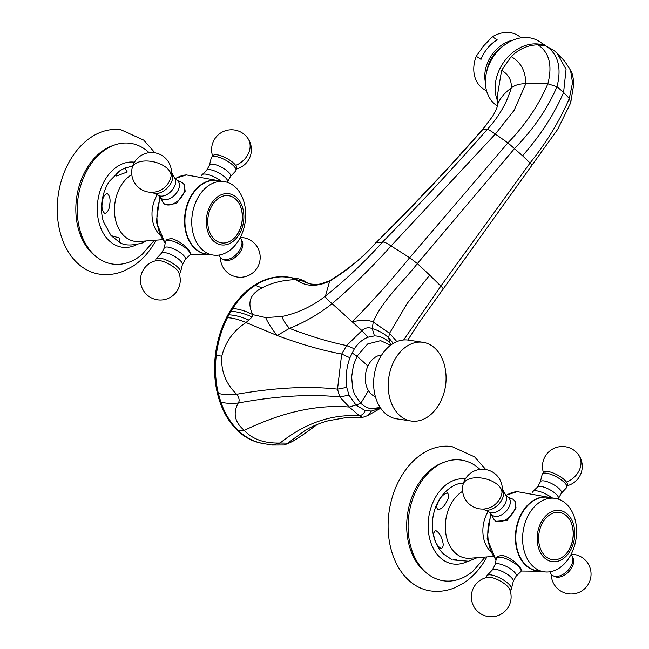 <?xml version="1.0" encoding="UTF-8"?>
<svg xmlns="http://www.w3.org/2000/svg" width="649" height="649" viewBox="0 0 649 649"><rect width="100%" height="100%" fill="white"/><g stroke="black" fill="none" stroke-linecap="round" stroke-linejoin="round"><path stroke-width="0.97" d="M497.702 104.903L497.605 94.373L501.62 70.287L511.169 56.625C518.957 48.935 527.905 45.008 538.021 44.822L538.175 44.822M263.08 443.494A84.102 60.479 98.6 0 1 238.378 430.595A84.102 60.479 -81.4 0 1 220.83 402.031L218.307 393.326C222.153 394.576 228.27 394.9 236.666 394.284C274.957 387.583 308.575 385.871 337.521 389.14L341.69 354.062L346.631 345.584L361.947 330.609L352.188 321.815C372.023 301.826 391.177 280.457 409.649 257.694L507.916 142.853C525.609 124.567 538.921 104.887 547.837 83.81C552.599 65.508 549.322 52.512 538.021 44.822L545.752 45.819L554.051 50.525L557.304 53.494C564.095 60.738 563.486 58.97 570.544 70.303L572.532 82.723L569.311 98.478C559.811 120.625 546.726 142.139 530.055 162.996L440.849 286.071L403.637 339.971M546.052 45.909L539.197 41.439A38.469 29.992 123.2 0 0 494.635 54.938A38.469 29.992 123.2 0 0 493.702 103.134A38.469 29.992 123.2 0 0 497.102 105.828L497.41 106.03M263.21 443.527L263.153 443.518A84.102 60.479 -81.4 0 1 228.01 314.716A84.102 60.479 -81.4 0 1 288.221 277.196L298.613 278.843L303.919 281.585M218.307 393.326A84.102 60.479 -81.4 0 1 216.279 355.336A84.102 60.479 -81.4 0 1 227.426 317.718A84.102 60.479 -81.4 0 1 228.927 314.854A84.102 60.479 -81.4 0 1 230.963 311.293A84.102 60.479 -81.4 0 1 232.667 308.559A84.102 60.479 -81.4 0 1 255.292 285.349A84.102 60.479 -81.4 0 1 282.761 276.847L288.318 277.22M308.251 283.337L303.261 280.392L298.613 278.843M305.079 282.137L308.129 283.297M282.761 276.847C287.564 276.596 291.977 277.529 295.993 279.63L303.083 281.179M255.292 285.349L262.131 287.953C271.266 282.859 282.55 280.084 295.993 279.63C305.16 286.566 316.266 287.134 329.311 281.325C346.907 270.779 362.564 257.815 376.274 242.442L407.742 210.609L446.828 169.462L482.629 129.451L492.518 116.455C495.528 111.352 497.256 107.483 497.718 104.846L497.945 103.67M232.667 308.559C238.816 308.9 245.517 310.92 252.769 314.635C246.953 302.71 250.068 293.81 262.131 287.953M228.927 314.854C234.581 315.049 241.225 316.777 248.843 320.038L252.137 316.996L252.769 314.635L265.717 317.588L281.991 316.509C298.021 313.021 312.51 306.223 325.457 296.098L329.789 280.692C349.259 268.54 364.665 255.82 375.998 242.539M227.426 317.718C232.496 317.848 238.694 319.454 246.02 322.537L248.843 320.038M216.279 355.336L221.804 356.187C225.406 341.909 233.47 330.698 246.02 322.537L277.172 335.501C271.46 328.313 267.639 322.342 265.717 317.588M220.83 402.031C225.454 403.41 231.263 403.735 238.264 403.005C239.806 400.774 239.27 397.869 236.666 394.284C225.738 383.624 220.79 370.928 221.804 356.187M238.378 430.595L244.308 430.384C234.703 422.304 232.691 413.178 238.264 403.005C276.604 395.922 310.433 393.902 339.76 396.961L337.521 389.14L346.728 387.388C345.349 377.394 346.42 367.512 349.933 357.753L341.69 354.062C322.099 350.419 300.592 344.23 277.172 335.501L289.486 328.37C285.479 323.883 282.98 319.933 281.991 316.509M264.005 443.648L271.842 445.036L280.068 443.024C264.313 443.462 252.396 439.243 244.308 430.384C281.853 412.212 316.826 404.424 349.227 407.028L339.76 396.961L349.016 395.127L346.728 387.388M271.842 445.036L283.856 444.995L287.702 443.137L280.068 443.024C305.022 423.132 331.469 414.046 359.408 415.774L349.227 407.028L355.936 405.025L349.016 395.127M303.034 434.733L303.513 434.4C293.81 440.833 288.545 443.746 287.702 443.137L304.649 430.831C310.822 426.839 318.691 423.481 328.248 420.763L344.887 417.818L362.596 417.396L359.408 415.774C362.028 415.263 363.959 413.543 365.2 410.63L355.936 405.025L360.747 403.345L368.454 390.649M284.919 444.679L288.894 443.186C294.054 440.614 292.448 441.742 303.286 434.579L317.377 424.422M317.118 424.527L303.513 434.4M349.933 357.753L354.37 348.781L346.631 345.584C329.489 342.096 310.441 336.36 289.486 328.37C304.908 322.228 319.113 313.986 332.118 303.643C327.558 300.081 325.344 297.567 325.457 296.098C345.974 279.589 364.965 261.62 382.431 242.182L376.274 242.442C413.291 206.074 448.84 168.367 482.905 129.338L492.518 116.455M380.695 408.221L367.545 415.652L371.463 411.068L365.2 410.63M380.525 407.978L371.463 411.068M351.993 352.951L357.047 356.179L353.421 365.273L351.661 376.842L352.602 388.232L354.443 394.138L360.747 403.345L364.827 406.501L369.322 408.383L374.132 408.838L380.209 407.499L370.822 408.692M390.471 345.309L380.655 340.644L367.594 344.019L357.047 356.179L367.942 366.028M354.37 348.781C358.07 343.183 362.629 339.33 368.064 337.212L374.457 335.914C380.071 335.963 385.198 338.275 389.838 342.842L391.152 344.806M391.509 344.554L389.838 342.842L388.621 337.764C383.916 333.408 378.456 330.349 372.25 328.613L373.24 322.001C368.559 319.868 361.542 319.811 352.188 321.815L332.118 303.643C353.129 285.682 372.777 266.447 391.063 245.939C386.447 242.831 383.575 241.574 382.431 242.182C418.37 205.611 453.343 167.986 487.358 129.305C498.789 116.877 506.755 103.102 511.25 87.988C511.818 80.403 508.605 74.497 501.62 70.287M368.064 337.212L361.947 330.609C365.144 327.721 368.583 327.055 372.25 328.613L374.457 335.914M393.302 343.394L388.621 337.764L389.538 333.294L373.24 322.001C381.945 300.779 402.388 282.769 417.372 263.599L409.649 257.694L391.063 245.939L495.325 134.083L514.113 110.338L525.836 83.664C519.427 83.729 514.56 85.165 511.25 87.988C505.092 92.466 500.679 97.561 498.01 103.288L498.059 102.047M396.888 341.609L389.538 333.294L407.142 303.489L429.679 275.111L417.372 263.599L514.722 148.313C533.356 129.338 547.456 108.797 557.004 86.698L563.592 92.409L566.05 69.329L557.304 53.494M545.752 45.819C558.075 53.835 561.823 67.455 557.004 86.698L547.837 83.81L525.836 83.664C525.601 71.017 520.709 62.004 511.169 56.625M531.912 165.438L531.612 165.527C532.367 165.625 531.847 164.781 530.055 162.996L522.567 155.76C540.722 135.073 554.4 113.956 563.592 92.409L569.311 98.478L570.674 102.899L557.669 129.362L419.846 321.555L407.799 340.035M435.211 348.505A39.792 28.621 98.6 0 0 423.051 342.323A39.792 28.621 98.6 0 0 390.982 368.381A39.792 28.621 98.6 0 0 399.038 414.841A39.792 28.621 98.6 0 0 411.19 421.023A39.792 28.621 98.6 0 0 439.414 403.759C445.709 392.223 447.55 380.014 444.93 367.131A39.792 28.621 98.6 0 0 435.211 348.505M423.051 342.323L408.472 340.125A39.792 28.621 98.6 0 0 376.396 366.182A39.792 28.621 98.6 0 0 384.459 412.642A39.792 28.621 98.6 0 0 396.612 418.824L411.19 421.023M381.636 355.084A21.222 15.26 98.6 0 0 366.287 370.53A21.222 15.26 98.6 0 0 371.025 393.87A21.222 15.26 98.6 0 0 375.373 396.62M479.992 469.422A61.022 43.881 98.6 0 0 417.834 487.318A61.022 43.881 98.6 0 0 418.24 563.502A61.022 43.881 98.6 0 0 473.121 571.047L485.201 557.053M485.809 469.56L474.589 456.872L451.996 446.585A72.956 52.464 98.6 0 0 399.76 479.132A72.956 52.464 98.6 0 0 430.246 590.874C438.643 592.083 446.869 591.012 454.933 587.678L464.067 582.794C473.259 576.612 480.763 568.175 486.604 557.475L486.904 556.923M230.119 195.998A23.875 17.174 -81.4 0 1 241.704 223.905A23.875 17.174 -81.4 0 1 220.068 242.588A23.875 17.174 -81.4 0 1 208.491 214.681A23.875 17.174 -81.4 0 1 230.119 195.998M219.654 244.527A25.863 18.602 -81.4 0 1 207.112 214.3A25.863 18.602 -81.4 0 1 230.541 194.051A25.863 18.602 -81.4 0 1 242.961 208.946A25.863 18.602 -81.4 0 1 239.124 234.443A25.863 18.602 -81.4 0 1 219.654 244.527M226.533 182.093A37.139 26.706 -81.4 0 1 244.86 223.913A37.139 26.706 -81.4 0 1 213.18 255.057A37.139 26.706 -81.4 0 1 210.901 254.57A37.139 26.706 -81.4 0 1 192.575 212.75A37.139 26.706 -81.4 0 1 224.254 181.606A37.139 26.706 -81.4 0 1 226.533 182.093M213.18 255.057L206.366 254.035A37.139 26.706 -81.4 0 1 204.086 253.548A37.139 26.706 -81.4 0 1 195.025 248.267A37.139 26.706 -81.4 0 1 187.504 204.897A37.139 26.706 -81.4 0 1 217.439 180.576L224.254 181.606M160.717 197.71L162.534 201.661A13.929 8.632 -46.2 0 0 163.743 203.364L165.016 204.589L176.317 203.697L185.16 191.26L184.284 184.462L183.002 183.237A13.929 8.632 -46.2 0 0 181.249 182.109L177.226 180.463M185.225 259.47L189.808 255.081A13.929 4.373 -151.4 0 0 190.076 254.733L190.903 253.207L187.837 248.745C182.702 243.626 177.128 240.179 171.093 238.41L166.444 239.879L165.617 241.396A13.929 4.373 -151.4 0 0 165.471 241.817L164.262 248.048M201.547 175.498L201.79 175.06A13.929 4.373 28.6 0 1 202.058 174.711L206.78 170.184A11.942 3.748 28.6 0 1 216.328 171.661A11.942 3.748 28.6 0 1 226.817 179.229A11.942 3.748 28.6 0 1 227.637 181.558L227.474 182.377M206.633 170.322L209.562 164.96A11.942 3.748 28.6 0 1 218.81 165.901A11.942 3.748 28.6 0 1 229.835 173.697A11.942 3.748 28.6 0 1 230.525 176.382L227.596 181.752M209.489 165.089L211.298 157.707A13.929 4.373 28.6 0 1 211.663 157.058A13.929 4.373 28.6 0 1 222.777 158.713A13.929 4.373 28.6 0 1 235.084 167.572A13.929 4.373 28.6 0 1 236.025 170.338A13.929 4.373 28.6 0 1 235.676 170.995L230.452 176.52M211.663 157.058L213.326 155.362A13.28 4.17 28.6 0 1 223.921 156.944A13.28 4.17 28.6 0 1 235.652 165.381A13.28 4.17 28.6 0 1 236.552 168.018L236.025 170.338M190.076 254.733A13.929 4.373 -151.4 0 0 184.065 246.79A13.929 4.373 -151.4 0 0 169.949 240.511A13.929 4.373 -151.4 0 0 165.617 241.396M182.377 264.703L185.314 259.308A11.942 3.748 -151.4 0 0 180.162 252.502A11.942 3.748 -151.4 0 0 168.067 247.115A11.942 3.748 -151.4 0 0 164.351 247.877L161.406 253.272M179.205 273.748L180.195 272.742A13.929 4.373 -151.4 0 0 180.56 272.085L182.41 264.549A11.942 3.748 -151.4 0 0 176.763 257.758A11.942 3.748 -151.4 0 0 165.049 252.648A11.942 3.748 -151.4 0 0 161.52 253.159L156.19 258.797A13.929 4.373 -151.4 0 0 155.833 259.454L155.525 260.833M180.56 272.085A13.929 4.373 -151.4 0 0 173.973 264.167A13.929 4.373 -151.4 0 0 160.303 258.197A13.929 4.373 -151.4 0 0 156.19 258.797M178.67 272.337A13.28 4.17 -151.4 0 0 159.573 260.574A13.28 4.17 -151.4 0 0 157.001 260.517A19.9 19.9 0 0 0 157.399 299.806A19.9 19.9 0 0 0 178.67 272.337M163.743 203.364A13.929 8.632 -46.2 0 0 175.319 202.739A13.929 8.632 -46.2 0 0 184.535 190.66A13.929 8.632 -46.2 0 0 183.002 183.237M158.129 195.235L161.358 198.326A11.942 7.399 -46.2 0 0 171.279 197.799A11.942 7.399 -46.2 0 0 179.181 187.439A11.942 7.399 -46.2 0 0 177.867 181.079L174.638 177.988M152.264 192.307A13.929 8.632 -46.2 0 0 153.132 192.826L158.81 195.568A11.942 7.399 -46.2 0 0 168.472 193.572A11.942 7.399 -46.2 0 0 175.417 183.837A11.942 7.399 -46.2 0 0 175.003 178.662L172.009 173.096A13.929 8.632 -46.2 0 0 171.458 172.261M153.132 192.826A13.929 8.632 -46.2 0 0 164.4 190.498A13.929 8.632 -46.2 0 0 172.504 179.14A13.929 8.632 -46.2 0 0 172.009 173.096M240.089 237.891A13.929 8.632 133.8 0 1 241.258 239.44A13.929 8.632 133.8 0 1 241.98 242.28A13.929 8.632 133.8 0 1 235.189 255.463A13.929 8.632 133.8 0 1 222.429 259.105A13.929 8.632 133.8 0 1 219.849 256.696L218.964 255.057M241.258 239.44L242.126 241.16A13.28 8.226 133.8 0 1 242.823 243.87A13.28 8.226 133.8 0 1 236.35 256.436A13.28 8.226 133.8 0 1 224.181 259.908L222.429 259.105M160.863 190.011A13.28 8.226 -46.2 0 0 169.543 180.949A19.9 19.9 0 0 0 170.947 176.934A19.9 10.79 -166.9 0 0 161.609 164.619A19.9 10.79 -166.9 0 0 140.281 161.625A19.9 10.79 13.1 0 0 132.185 167.921A19.9 19.9 0 0 0 160.863 190.011M202.058 174.711A13.929 4.373 28.6 0 1 221.187 181.144M560.987 512.742A23.875 17.174 -81.4 0 1 572.564 540.649A23.875 17.174 -81.4 0 1 550.936 559.333A23.875 17.174 -81.4 0 1 539.36 531.426A23.875 17.174 -81.4 0 1 560.987 512.742M550.514 561.271A25.863 18.602 -81.4 0 1 537.972 531.044A25.863 18.602 -81.4 0 1 561.401 510.795A25.863 18.602 -81.4 0 1 573.83 525.69A25.863 18.602 -81.4 0 1 569.984 551.188A25.863 18.602 -81.4 0 1 550.514 561.271M557.402 498.838A37.139 26.706 -81.4 0 1 575.728 540.658A37.139 26.706 -81.4 0 1 544.049 571.801A37.139 26.706 -81.4 0 1 541.761 571.315A37.139 26.706 -81.4 0 1 523.435 529.495A37.139 26.706 -81.4 0 1 555.114 498.351A37.139 26.706 -81.4 0 1 557.402 498.838M544.049 571.801L537.234 570.779A37.139 26.706 -81.4 0 1 534.946 570.284A37.139 26.706 -81.4 0 1 525.893 565.003A37.139 26.706 -81.4 0 1 518.364 521.642A37.139 26.706 -81.4 0 1 548.3 497.321L555.114 498.351M491.577 514.454L493.402 518.405A13.929 8.632 -46.2 0 0 494.603 520.109L495.885 521.334L507.177 520.441L516.028 508.005L515.144 501.206L513.87 499.981A13.929 8.632 -46.2 0 0 512.118 498.854L508.086 497.207M516.085 576.215L520.668 571.826A13.929 4.373 -151.4 0 0 520.936 571.477L521.772 569.952L518.697 565.49C513.57 560.371 507.989 556.923 501.961 555.155L497.312 556.623L496.485 558.14A13.929 4.373 -151.4 0 0 496.331 558.562L495.122 564.792M532.407 492.242L532.651 491.804A13.929 4.373 28.6 0 1 532.918 491.455L537.64 486.928A11.942 3.748 28.6 0 1 547.188 488.405A11.942 3.748 28.6 0 1 557.686 495.974A11.942 3.748 28.6 0 1 558.505 498.302L558.343 499.122M537.502 487.066L540.422 481.704A11.942 3.748 28.6 0 1 549.679 482.645A11.942 3.748 28.6 0 1 560.695 490.441A11.942 3.748 28.6 0 1 561.393 493.126L558.465 498.497M540.349 481.834L542.166 474.451A13.929 4.373 28.6 0 1 542.532 473.802A13.929 4.373 28.6 0 1 553.638 475.457A13.929 4.373 28.6 0 1 565.944 484.316A13.929 4.373 28.6 0 1 566.893 487.083A13.929 4.373 28.6 0 1 566.536 487.74L561.312 493.264M542.532 473.802L544.195 472.107A13.28 4.17 28.6 0 1 554.781 473.681A13.28 4.17 28.6 0 1 566.512 482.126A13.28 4.17 28.6 0 1 567.413 484.762L566.893 487.083M520.936 571.477A13.929 4.373 -151.4 0 0 514.933 563.535A13.929 4.373 -151.4 0 0 500.817 557.256A13.929 4.373 -151.4 0 0 496.485 558.14M513.237 581.447L516.174 576.052A11.942 3.748 -151.4 0 0 511.031 569.246A11.942 3.748 -151.4 0 0 498.927 563.859A11.942 3.748 -151.4 0 0 495.211 564.622L492.275 570.017M510.073 590.493L511.063 589.487A13.929 4.373 -151.4 0 0 511.428 588.83L513.278 581.293A11.942 3.748 -151.4 0 0 507.632 574.503A11.942 3.748 -151.4 0 0 495.917 569.392A11.942 3.748 -151.4 0 0 492.388 569.903L487.05 575.541A13.929 4.373 -151.4 0 0 486.701 576.198L486.385 577.578M511.428 588.83A13.929 4.373 -151.4 0 0 504.833 580.912A13.929 4.373 -151.4 0 0 491.171 574.941A13.929 4.373 -151.4 0 0 487.05 575.541M509.53 589.081A13.28 4.17 -151.4 0 0 490.433 577.318A13.28 4.17 -151.4 0 0 487.87 577.261A19.9 19.9 0 0 0 488.259 616.55A19.9 19.9 0 0 0 509.53 589.081M494.603 520.109A13.929 8.632 -46.2 0 0 506.188 519.484A13.929 8.632 -46.2 0 0 515.395 507.404A13.929 8.632 -46.2 0 0 513.87 499.981M488.997 511.98L492.218 515.071A11.942 7.399 -46.2 0 0 502.148 514.535A11.942 7.399 -46.2 0 0 510.041 504.184A11.942 7.399 -46.2 0 0 508.735 497.824L505.506 494.733M483.132 509.051A13.929 8.632 -46.2 0 0 483.992 509.57L489.679 512.312A11.942 7.399 -46.2 0 0 499.341 510.317A11.942 7.399 -46.2 0 0 506.285 500.582A11.942 7.399 -46.2 0 0 505.863 495.406L502.878 489.841A13.929 8.632 -46.2 0 0 502.326 489.005M483.992 509.57A13.929 8.632 -46.2 0 0 495.268 507.234A13.929 8.632 -46.2 0 0 503.364 495.885A13.929 8.632 -46.2 0 0 502.878 489.841M570.958 554.635A13.929 8.632 133.8 0 1 572.118 556.185A13.929 8.632 133.8 0 1 572.848 559.024A13.929 8.632 133.8 0 1 566.058 572.207A13.929 8.632 133.8 0 1 553.289 575.85A13.929 8.632 133.8 0 1 550.709 573.44L549.833 571.801M572.118 556.185L572.994 557.905A13.28 8.226 133.8 0 1 573.684 560.614A13.28 8.226 133.8 0 1 567.21 573.181A13.28 8.226 133.8 0 1 555.041 576.653L553.289 575.85M491.731 506.755A13.28 8.226 -46.2 0 0 500.403 497.694A19.9 19.9 0 0 0 501.807 493.678A19.9 10.79 -166.9 0 0 492.477 481.363A19.9 10.79 -166.9 0 0 471.15 478.37A19.9 10.79 13.1 0 0 463.045 484.665A19.9 19.9 0 0 0 491.731 506.755M532.918 491.455A13.929 4.373 28.6 0 1 552.048 497.888M149.132 152.677A61.022 43.881 98.6 0 0 86.966 170.573A61.022 43.881 98.6 0 0 87.38 246.758A61.022 43.881 98.6 0 0 142.261 254.303L154.34 240.308M154.941 152.815L143.721 140.127L121.128 129.841A72.956 52.464 98.6 0 0 68.899 162.396A72.956 52.464 98.6 0 0 99.386 274.129C107.775 275.338 116.009 274.267 124.064 270.933L133.207 266.049C142.391 259.868 149.903 251.431 155.744 240.73L156.036 240.179M485.395 82.269A31.833 24.816 -56.8 0 1 512.929 40.165M492.413 36.742L497.175 39.857A31.833 24.816 123.2 0 0 481.006 59.367L476.244 56.26L483.529 45.974L492.413 36.742A31.833 24.816 -56.8 0 1 518.291 35.695L521.48 37.772M486.636 91.071L483.456 88.986A31.833 24.816 -56.8 0 1 480.641 86.747A31.833 24.816 -56.8 0 1 476.244 56.26M486.88 70.887A29.846 23.267 -56.8 0 1 503.089 46.087M159.581 234.557A27.858 20.03 -81.4 0 1 156.441 196.209A27.858 20.03 -81.4 0 1 157.253 194.814M162.355 239.692L138.991 241.501A35.273 25.368 -81.4 0 1 116.739 224.067A35.273 25.368 -81.4 0 1 120.073 187.334A35.273 25.368 -81.4 0 1 131.779 174.565M109.77 204.029C110.581 199.219 109.705 195.657 107.142 193.345C104.148 194.797 102.518 197.977 102.258 202.894C101.447 207.712 102.323 211.274 104.887 213.578C107.88 212.134 109.503 208.946 109.77 204.029M119.919 238.142L119.367 242.134L111.036 235.603L119.919 238.142M119.367 242.134C123.805 245.655 131.52 245.906 142.529 242.896L146.366 240.933M111.036 235.603L103.361 221.536A37.139 26.706 -81.4 0 1 107.426 184.576A37.139 26.706 -81.4 0 1 109.43 181.274L119.74 170.833C116.155 172.991 115.1 174.711 116.593 175.984L127.253 171.961L124.754 168.123L120.187 170.541M490.449 551.301A27.858 20.03 -81.4 0 1 490.441 551.285A27.858 20.03 -81.4 0 1 488.113 511.558M493.224 556.436L469.86 558.245A35.273 25.368 -81.4 0 1 454.908 552.624A35.273 25.368 -81.4 0 1 445.693 520.612A35.273 25.368 -81.4 0 1 462.648 491.309M463.394 483.367L460.522 483.278L463.281 483.748M446.455 501.945C444.508 506.058 441.718 508.702 438.075 509.871C436.144 507.875 436.436 504.857 438.935 500.817C440.89 496.688 443.681 494.051 447.323 492.883C449.246 494.871 448.962 497.888 446.455 501.945M442.22 540.146C443.786 544.527 443.429 547.35 441.158 548.616C437.872 546.531 435.722 543.327 434.7 539.019C433.143 534.638 433.491 531.815 435.771 530.549C439.049 532.634 441.198 535.839 442.22 540.146M452.045 559.738L443.591 554.1C439.211 549.808 436.087 544.535 434.222 538.281A37.139 26.706 -81.4 0 1 440.29 498.01C447.932 487.212 456.361 484.008 460.522 483.278M456.515 559.892L452.945 559.917L468.481 561.231L477.234 557.678M544.178 45.406A38.469 29.992 123.2 0 0 505.839 59.416A38.469 29.992 123.2 0 0 498.059 101.95M230.963 311.293C237.315 311.601 244.373 313.499 252.137 316.996M522.567 155.76L507.916 142.853L495.325 134.083C490.969 130.96 488.316 129.37 487.358 129.305L482.629 129.451M498.01 103.288L497.921 103.799L498.01 103.288M442.707 289.34C443.762 289.332 443.145 288.245 440.849 286.071L429.679 275.111M570.674 102.899L573.878 83.591C573.051 76.128 571.931 71.682 570.512 70.254L570.544 70.303M427.675 573.878A59.927 43.094 -81.4 0 1 416.26 487.577A59.927 43.094 -81.4 0 1 444.533 462.064M465.357 478.946A42.956 30.892 98.6 0 0 435 498.164A42.956 30.892 98.6 0 0 433.337 548.47A42.956 30.892 98.6 0 0 467.84 561.247M208.589 254.367A37.309 26.828 -81.4 0 1 194.668 248.356A37.309 26.828 -81.4 0 1 187.683 203.161A37.309 26.828 -81.4 0 1 219.662 180.909M175.165 178.491L186.352 174.914A38.591 27.753 98.6 0 0 175.352 178.67M160.619 197.62A38.591 27.753 98.6 0 0 165.235 243.026M220.425 257.572A19.9 13.524 176.7 0 0 220.433 258.505A19.9 19.9 0 0 0 248.632 275.436A19.9 19.9 0 0 0 240.308 237.469M235.652 165.381A19.9 15.892 -35.3 0 0 247.731 138.156A19.9 19.9 0 0 0 212.653 156.052M539.457 571.112A37.309 26.828 -81.4 0 1 525.528 565.101A37.309 26.828 -81.4 0 1 518.551 519.906A37.309 26.828 -81.4 0 1 550.522 497.653M506.025 495.236L517.212 491.658A38.591 27.753 98.6 0 0 506.22 495.414M491.488 514.365A38.591 27.753 98.6 0 0 496.096 559.771M551.293 574.308A19.9 13.524 176.7 0 0 551.293 575.249A19.9 19.9 0 0 0 579.492 592.18A19.9 19.9 0 0 0 571.169 554.214M566.512 482.126A19.9 15.892 -35.3 0 0 578.592 454.9A19.9 19.9 0 0 0 543.513 472.796M96.815 257.134A59.927 43.094 -81.4 0 1 85.392 170.833A59.927 43.094 -81.4 0 1 113.664 145.319M134.497 162.201A42.956 30.892 98.6 0 0 104.132 181.42A42.956 30.892 98.6 0 0 102.364 231.515A42.956 30.892 98.6 0 0 136.598 244.697M289.186 277.342L288.391 277.22M303.521 281.398C309.102 283.71 309.67 284.4 317.142 284.278C318.343 284.684 322.561 283.491 329.789 280.692M367.545 415.652L362.596 417.396M390.479 345.309L380.655 340.644M186.352 174.914L220.546 181.047M165.171 243.367L156.287 221.926L159.922 196.955M190.311 254.294L209.473 254.497M170.947 176.934A19.9 19.9 0 0 0 156.068 153.042A19.9 19.9 0 0 0 132.185 167.921M220.4 257.539A19.9 19.9 0 0 0 220.433 258.505M236.341 168.959A19.9 19.9 0 0 0 247.731 138.156M236.147 236.017A32.336 32.336 0 0 0 240.584 206.569M517.212 491.658L551.415 497.791M496.031 560.111L487.148 538.67L490.79 513.7M521.179 571.039L540.341 571.242M501.807 493.678A19.9 19.9 0 0 0 486.937 469.787A19.9 19.9 0 0 0 463.045 484.665M551.261 574.276A19.9 19.9 0 0 0 551.293 575.249M567.202 485.703A19.9 19.9 0 0 0 578.592 454.9M567.015 552.761A32.336 32.336 0 0 0 571.453 523.313M124.754 168.123L132.729 166.022"/></g></svg>
